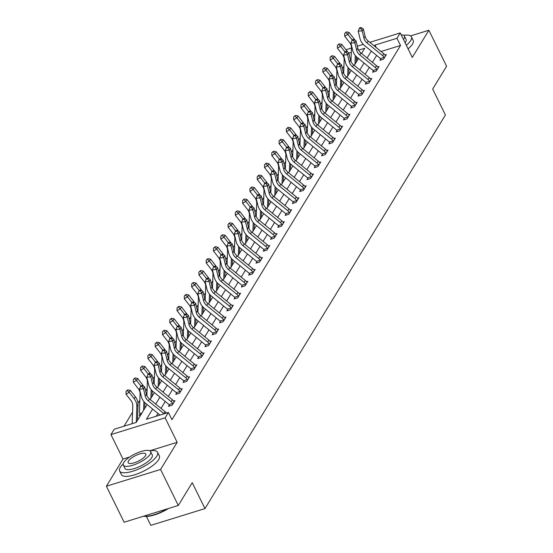 <?xml version="1.0" encoding="UTF-8"?>
<svg xmlns="http://www.w3.org/2000/svg" width="553" height="553" viewBox="0 0 553 553"><rect width="100%" height="100%" fill="white"/><g stroke="black" fill="none" stroke-linecap="round" stroke-linejoin="round"><path stroke-width="0.83" d="M346.005 49.805L351.452 48.021M146.414 516.433L150.803 525.35L204.969 508.594L445.421 114.976L432.667 89.054L446.596 66.256L428.879 30.256L410.582 35.917M204.969 508.594L192.216 482.672L178.294 505.47L124.121 522.226L106.404 486.218L160.577 469.462L177.167 442.31L165.119 417.826L110.946 434.589L114.222 429.232L136.183 422.437L147.112 404.547M129.658 457.006L122.994 459.066L106.404 486.218M122.994 459.066L110.946 434.589M343.945 66.173L342.425 68.662M336.653 78.104L335.132 80.593M329.367 90.035L327.846 92.531M322.074 101.966L320.553 104.462M314.788 113.897L313.268 116.393M307.496 125.835L305.975 128.324M300.21 137.766L298.689 140.255M292.917 149.697L291.396 152.193M285.631 161.628L284.111 164.123M278.339 173.566L276.818 176.054M271.053 185.497L269.532 187.985M263.76 197.428L262.24 199.923M256.474 209.359L254.954 211.854M249.182 221.29L247.661 223.785M241.896 233.228L240.375 235.716M234.603 245.159L233.083 247.647M227.318 257.09L225.797 259.585M220.025 269.021L218.504 271.516M212.739 280.959L211.218 283.447M205.446 292.89L203.926 295.378M198.161 304.821L196.64 307.316M190.868 316.751L189.347 319.247M183.582 328.682L182.061 331.178M176.289 340.62L174.769 343.109M169.004 352.551L167.483 355.04M161.711 364.482L160.19 366.978M154.425 376.413L152.905 378.909M147.133 388.351L145.612 390.84M139.847 400.282L137.987 403.324M132.554 412.213L124.01 426.204M343.662 56.786L342.998 55.431M178.294 505.47L160.577 469.462M358.475 58.487L356.25 59.178M140.773 414.923L139.218 415.4L139.978 414.162M152.656 409.075L146.427 419.271L168.388 412.476L171.935 419.679L400.517 45.484L381.052 51.505M376.634 55.418L372.411 62.337M369.349 67.348L365.118 74.268M362.056 79.286L357.832 86.199M354.77 91.217L350.54 98.137M347.478 103.148L343.254 110.068M340.192 115.079L335.961 121.999M332.899 127.01L328.676 133.93M325.613 138.948L321.383 145.861M318.321 150.879L314.097 157.799M311.035 162.81L306.804 169.73M303.742 174.741L299.519 181.661M296.456 186.679L292.226 193.591M289.164 198.61L284.94 205.529M281.878 210.541L277.647 217.46M274.585 222.472L270.362 229.391M267.299 234.403L263.069 241.322M260.007 246.341L255.783 253.253M252.721 258.272L248.491 265.191M245.428 270.203L241.205 277.122M238.143 282.134L233.912 289.053M230.85 294.072L226.626 300.984M223.564 306.003L219.334 312.922M216.271 317.934L212.048 324.853M208.986 329.865L204.755 336.784M201.693 341.795L197.469 348.715M194.407 353.733L190.177 360.646M187.114 365.664L182.891 372.584M179.829 377.595L175.598 384.515M172.536 389.526L168.312 396.446M165.25 401.464L161.02 408.377M157.958 413.395L156.222 416.236M167.566 412.732L166.308 412.98M169.259 405.1L168.499 406.344L172.156 405.211L174.962 400.621L173.594 401.049M176.545 393.169L175.785 394.413L179.449 393.28L182.255 388.69L180.886 389.112M183.838 381.238L183.078 382.482L186.734 381.349L189.541 376.759L188.172 377.181M191.124 369.307L190.363 370.545L194.027 369.418L196.833 364.828L195.465 365.25M198.416 357.376L197.656 358.614L201.313 357.48L204.119 352.89L202.751 353.319M205.702 345.438L204.942 346.683L208.605 345.549L211.412 340.959L210.043 341.381M212.995 333.507L212.234 334.752L215.891 333.618L218.698 329.028L217.329 329.45M220.281 321.576L219.52 322.821L223.184 321.687L225.99 317.097L224.622 317.519M227.573 309.645L226.813 310.883L230.47 309.756L233.276 305.166L231.907 305.588M234.859 297.708L234.099 298.952L237.762 297.818L240.569 293.228L239.2 293.657M242.152 285.777L241.391 287.021L245.048 285.887L247.855 281.297L246.486 281.719M249.438 273.846L248.677 275.09L252.341 273.956L255.147 269.366L253.779 269.788M256.73 261.915L255.97 263.152L259.627 262.025L262.433 257.435L261.064 257.857M264.016 249.984L263.256 251.221L266.919 250.087L269.726 245.497L268.357 245.926M271.309 238.046L270.548 239.29L274.205 238.156L277.012 233.566L275.643 233.988M278.594 226.115L277.834 227.359L281.498 226.225L284.304 221.635L282.936 222.057M285.887 214.184L285.127 215.428L288.784 214.294L291.59 209.705L290.221 210.126M293.173 202.253L292.413 203.49L296.076 202.363L298.883 197.774L297.514 198.195M300.466 190.315L299.705 191.559L303.362 190.426L306.168 185.836L304.8 186.264M307.751 178.384L306.991 179.628L310.655 178.495L313.461 173.905L312.092 174.326M315.044 166.453L314.284 167.697L317.94 166.564L320.747 161.974L319.378 162.395M322.33 154.522L321.57 155.759L325.233 154.633L328.04 150.043L326.671 150.464M329.623 142.591L328.862 143.828L332.519 142.695L335.325 138.112L333.957 138.533M336.908 130.653L336.148 131.897L339.812 130.764L342.618 126.174L341.249 126.596M344.201 118.722L343.441 119.966L347.097 118.833L349.904 114.243L348.535 114.665M351.487 106.791L350.726 108.035L354.39 106.902L357.197 102.312L355.828 102.734M358.779 94.86L358.019 96.098L361.676 94.971L364.482 90.381L363.114 90.803M366.065 82.922L365.305 84.167L368.969 83.033L371.775 78.443L370.406 78.872M373.358 70.991L372.598 72.236L376.254 71.102L379.061 66.512L377.692 66.934M380.644 59.06L379.883 60.305L383.547 59.171L386.353 54.581L384.985 55.003M369.812 42.346L400.241 32.931L412.289 57.408L428.879 30.256M400.241 32.931L396.971 38.281L375.01 45.076L374.395 46.086M400.517 45.484L396.971 38.281M168.388 412.476L165.119 417.826M357.342 46.203L363.266 44.371M361.558 53.489L364.766 48.249L358.579 50.157M351.3 52.411L348.846 53.171M150.174 399.536L154.398 392.616M157.46 387.605L161.69 380.685M164.753 375.667L168.976 368.747M172.038 363.736L176.269 356.816M179.331 351.805L183.555 344.885M186.617 339.874L190.847 332.954M193.909 327.936L198.133 321.023M201.195 316.005L205.426 309.086M208.488 304.074L212.711 297.155M215.774 292.143L220.004 285.224M223.066 280.212L227.29 273.293M230.352 268.274L234.583 261.355M237.645 256.343L241.868 249.424M244.931 244.412L249.161 237.493M252.223 232.481L256.447 225.562M259.509 220.543L263.74 213.631M266.802 208.612L271.025 201.693M274.088 196.681L278.318 189.762M281.38 184.75L285.604 177.831M288.666 172.819L292.896 165.9M295.959 160.882L300.182 153.962M303.244 148.951L307.475 142.031M310.537 137.02L314.761 130.1M317.823 125.089L322.053 118.169M325.116 113.151L329.339 106.238M332.401 101.22L336.632 94.3M339.694 89.289L343.918 82.369M346.98 77.358L351.21 70.438M354.273 65.427L358.496 58.507M371.333 51.097L367.109 58.017M364.047 63.028L359.816 69.948M356.754 74.959L352.531 81.879M349.468 86.897L345.238 93.81M342.176 98.828L337.952 105.747M334.89 110.759L330.659 117.678M327.597 122.69L323.374 129.609M320.311 134.621L316.081 141.54M313.019 146.559L308.795 153.478M305.733 158.49L301.503 165.409M298.44 170.421L294.217 177.34M291.154 182.352L286.924 189.271M283.862 194.29L279.638 201.202M276.576 206.221L272.346 213.14M269.283 218.152L265.06 225.071M261.998 230.083L257.767 237.002M254.705 242.014L250.481 248.933M247.419 253.951L243.189 260.864M240.126 265.882L235.903 272.802M232.841 277.813L228.61 284.733M225.548 289.744L221.324 296.664M218.262 301.682L214.032 308.595M210.97 313.613L206.746 320.533M203.684 325.544L199.453 332.464M196.391 337.475L192.168 344.395M189.105 349.406L184.875 356.326M181.813 361.344L177.589 368.257M174.527 373.275L170.296 380.194M167.234 385.206L163.011 392.125M159.948 397.137L155.718 404.056M376.247 47.593L375.01 45.076M177.167 442.31L149.745 450.792M164.137 413.789A5.924 5.025 -148.6 0 0 163.937 413.623L148.363 400.925A8.461 7.175 31.4 0 1 145.28 396.183L143.49 388.828L139.529 389.132L141.312 396.487A12.691 10.763 -148.6 0 0 145.944 403.593L160.011 415.068M166.391 413.091A5.924 5.025 -148.6 0 0 165.105 411.709L149.531 399.01A8.461 7.175 31.4 0 1 146.448 394.275L144.658 386.913L143.49 388.828L142.176 386.388L142.646 385.628L141.056 385.745L140.593 386.512L142.176 386.388M140.593 386.512L139.529 389.132M144.658 386.913L142.646 385.628M132.16 423.681A5.924 5.025 31.4 0 1 132.167 423.446L132.782 405.743A8.461 7.175 -148.6 0 0 131.006 400.6L126.036 394.227L126.015 391.386L127.757 389.865L126.015 391.386M127.757 389.865L130.377 390.411L135.347 396.784A12.691 10.763 31.4 0 1 138.015 404.499L137.462 420.335M130.377 390.411L129.208 392.326L134.179 398.692A12.691 10.763 31.4 0 1 136.847 406.414L136.294 422.25M127.287 390.625L129.208 392.326L126.036 394.227M168.458 508.511A20.648 6.546 153.8 0 1 143.752 516.149M143.821 516.129A21.152 6.712 -26.2 0 0 167.206 508.898M123.188 463.926A21.152 6.712 -26.2 0 0 120.305 467.326A21.152 6.712 -26.2 0 0 119.628 471.004A21.152 6.712 -26.2 0 0 137.13 469.67A21.152 6.712 -26.2 0 0 156.914 456.004A21.152 6.712 -26.2 0 0 157.591 452.326A21.152 6.712 -26.2 0 0 149.815 450.826M119.628 471.004L121.397 474.605A21.152 6.712 -26.2 0 0 138.9 473.271A21.152 6.712 -26.2 0 0 158.683 459.605A21.152 6.712 -26.2 0 0 159.361 455.928L157.591 452.326M150.644 451.628L152.275 454.939A15.228 4.832 153.8 0 1 151.785 457.594A15.228 4.832 153.8 0 1 137.545 467.43A15.228 4.832 153.8 0 1 124.943 468.391L123.312 465.08A15.228 4.832 -26.2 0 0 135.914 464.119A15.228 4.832 -26.2 0 0 150.153 454.276A15.228 4.832 -26.2 0 0 150.644 451.628A15.228 4.832 -26.2 0 0 138.043 452.589A15.228 4.832 -26.2 0 0 123.803 462.432A15.228 4.832 -26.2 0 0 123.312 465.08M145.474 455.727A9.816 3.111 -26.2 0 0 145.785 454.02A9.816 3.111 -26.2 0 0 137.662 454.642A9.816 3.111 -26.2 0 0 128.49 460.981A9.816 3.111 -26.2 0 0 128.172 462.688A9.816 3.111 -26.2 0 0 136.294 462.066A9.816 3.111 -26.2 0 0 145.474 455.727M406.317 45.27A21.152 6.712 -26.2 0 0 410.727 40.507A21.152 6.712 -26.2 0 0 411.404 36.83A21.152 6.712 -26.2 0 0 403.628 35.33M408.086 48.871A21.152 6.712 -26.2 0 0 412.497 44.109A21.152 6.712 -26.2 0 0 413.174 40.431L411.404 36.83M403.476 39.498A15.228 4.832 -26.2 0 0 403.973 38.779A15.228 4.832 -26.2 0 0 404.457 36.132L406.089 39.443A15.228 4.832 153.8 0 1 405.598 42.097A15.228 4.832 153.8 0 1 405.107 42.816M404.457 36.132A15.228 4.832 -26.2 0 0 401.195 34.86M172.736 403.427L172.909 403.939L174.188 401.844L173.905 401.513A5.924 5.025 -148.6 0 0 172.398 399.778L156.817 387.079A8.461 7.175 31.4 0 1 153.734 382.337L151.951 374.982L150.782 376.897L146.815 377.201L148.605 384.556A12.691 10.763 -148.6 0 0 153.229 391.662L168.803 404.361A1.694 1.438 31.4 0 1 169.031 404.575L172.736 403.427A5.924 5.025 -148.6 0 0 171.23 401.685L155.649 388.994A8.461 7.175 31.4 0 1 152.566 384.252L150.782 376.897L149.469 374.457L149.932 373.69L148.349 373.814L147.879 374.581L149.469 374.457M169.529 406.026L169.031 404.575M147.879 374.581L146.815 377.201M151.951 374.982L149.932 373.69M181.495 389.934L181.19 389.582A5.924 5.025 -148.6 0 0 179.684 387.84L164.11 375.148A8.461 7.175 31.4 0 1 161.027 370.406L159.236 363.051L158.068 364.966L154.107 365.27L155.891 372.625A12.691 10.763 -148.6 0 0 160.522 379.731L176.096 392.43A1.694 1.438 31.4 0 1 176.317 392.644L180.022 391.496A5.924 5.025 -148.6 0 0 178.515 389.754L162.941 377.056A8.461 7.175 31.4 0 1 159.858 372.321L158.068 364.966L156.755 362.526L157.225 361.759L155.635 361.883L155.172 362.644L156.755 362.526M180.022 391.496L180.209 392.036M176.822 394.095L176.317 392.644M155.172 362.644L154.107 365.27M159.236 363.051L157.225 361.759M140.248 415.082L139.833 413.609A5.924 5.025 31.4 0 1 139.453 411.515L140.068 393.812A8.461 7.175 -148.6 0 0 138.291 388.669L133.328 382.296L133.308 379.455L135.043 377.927L133.308 379.455M135.043 377.927L137.669 378.48L142.633 384.853A12.691 10.763 31.4 0 1 143.58 386.222M137.669 378.48L136.501 380.395L140.891 386.022M143.891 401.554L143.586 410.319M144.948 402.708L144.755 408.404M139.833 413.609L141.983 412.939M134.579 378.694L136.501 380.395L133.328 382.296M146.884 395.568L147.361 381.874A8.461 7.175 -148.6 0 0 145.584 376.731L140.614 370.365L140.593 367.524L142.335 365.996L140.593 367.524M142.335 365.996L144.955 366.549L149.925 372.916A12.691 10.763 31.4 0 1 150.865 374.291M144.955 366.549L143.787 368.457L148.183 374.091M151.176 389.623L150.872 398.388M152.241 390.777L152.04 396.473M141.865 366.763L143.787 368.457L140.614 370.365M188.78 378.003L188.483 377.651A5.924 5.025 -148.6 0 0 186.976 375.909L171.395 363.21A8.461 7.175 31.4 0 1 168.312 358.475L166.529 351.12L165.361 353.028L161.393 353.332L163.183 360.687A12.691 10.763 -148.6 0 0 167.808 367.8L183.382 380.499A1.694 1.438 31.4 0 1 183.61 380.713L187.315 379.565A5.924 5.025 -148.6 0 0 185.808 377.823L170.227 365.125A8.461 7.175 31.4 0 1 167.144 360.383L165.361 353.028L164.047 350.595L164.511 349.828L162.928 349.952L162.458 350.713L164.047 350.595M187.315 379.565L187.495 380.105M184.108 382.158L183.61 380.713M162.458 350.713L161.393 353.332M166.529 351.12L164.511 349.828M196.073 366.065L195.769 365.72A5.924 5.025 -148.6 0 0 194.262 363.978L178.688 351.279A8.461 7.175 31.4 0 1 175.605 346.544L173.815 339.189L172.647 341.097L168.686 341.401L170.469 348.756A12.691 10.763 -148.6 0 0 175.101 355.869L190.674 368.561A1.694 1.438 31.4 0 1 190.896 368.775L194.601 367.627A5.924 5.025 -148.6 0 0 193.094 365.892L177.52 353.194A8.461 7.175 31.4 0 1 174.437 348.452L172.647 341.097L171.333 338.657L171.803 337.897L170.213 338.014L169.75 338.782L171.333 338.657M194.601 367.627L194.787 368.174M191.4 370.227L190.896 368.775M169.75 338.782L168.686 341.401M173.815 339.189L171.803 337.897M203.359 354.134L203.062 353.789A5.924 5.025 -148.6 0 0 201.555 352.047L185.974 339.348A8.461 7.175 31.4 0 1 182.891 334.606L181.108 327.252L179.939 329.166L175.972 329.47L177.762 336.825A12.691 10.763 -148.6 0 0 182.386 343.931L197.96 356.63A1.694 1.438 31.4 0 1 198.188 356.844L201.893 355.697A5.924 5.025 -148.6 0 0 200.386 353.955L184.806 341.263A8.461 7.175 31.4 0 1 181.723 336.521L179.939 329.166L178.626 326.726L179.089 325.966L177.506 326.083L177.036 326.851L178.626 326.726M201.893 355.697L202.073 356.243M198.686 358.296L198.188 356.844M177.036 326.851L175.972 329.47M181.108 327.252L179.089 325.966M154.176 383.637L154.646 369.943A8.461 7.175 -148.6 0 0 152.87 364.8L147.907 358.434L147.886 355.593L149.621 354.065L147.886 355.593M149.621 354.065L152.248 354.611L157.211 360.985A12.691 10.763 31.4 0 1 158.158 362.36M152.248 354.611L151.08 356.526L155.469 362.16M158.469 377.685L158.165 386.45M159.527 378.846L159.333 384.542M149.158 354.832L151.08 356.526L147.907 358.434M161.462 371.706L161.939 358.012A8.461 7.175 -148.6 0 0 160.163 352.869L155.193 346.496L155.172 343.662L156.914 342.134L155.172 343.662M156.914 342.134L159.534 342.68L164.504 349.054A12.691 10.763 31.4 0 1 165.444 350.422M159.534 342.68L158.365 344.595L162.762 350.229M165.755 365.754L165.451 374.519M166.819 366.916L166.619 372.611M156.444 342.895L158.365 344.595L155.193 346.496M168.755 359.775L169.225 346.081A8.461 7.175 -148.6 0 0 167.448 340.938L162.485 334.565L162.464 331.724L164.2 330.196L162.464 331.724M164.2 330.196L166.826 330.749L171.789 337.123A12.691 10.763 31.4 0 1 172.736 338.491M166.826 330.749L165.658 332.664L170.048 338.291M173.048 353.823L172.743 362.588M174.105 354.985L173.912 360.674M163.736 330.964L165.658 332.664L162.485 334.565M210.652 342.203L210.347 341.851A5.924 5.025 -148.6 0 0 208.84 340.116L193.267 327.417A8.461 7.175 31.4 0 1 190.184 322.675L188.393 315.321L187.225 317.235L183.264 317.54L185.048 324.894A12.691 10.763 -148.6 0 0 189.679 332L205.253 344.699A1.694 1.438 31.4 0 1 205.474 344.913L209.179 343.766A5.924 5.025 -148.6 0 0 207.672 342.024L192.098 329.325A8.461 7.175 31.4 0 1 189.015 324.59L187.225 317.235L185.912 314.795L186.382 314.028L184.792 314.152L184.329 314.92L185.912 314.795M209.179 343.766L209.366 344.312M205.979 346.365L205.474 344.913M184.329 314.92L183.264 317.54M188.393 315.321L186.382 314.028M176.041 347.837L176.518 334.15A8.461 7.175 -148.6 0 0 174.741 329.007L169.771 322.634L169.75 319.793L171.492 318.265L169.75 319.793M171.492 318.265L174.112 318.818L179.082 325.192A12.691 10.763 31.4 0 1 180.022 326.56M174.112 318.818L172.944 320.726L177.34 326.36M180.333 341.892L180.029 350.657M181.398 343.047L181.197 348.743M171.022 319.033L172.944 320.726L169.771 322.634M217.937 330.272L217.64 329.92A5.924 5.025 -148.6 0 0 216.133 328.178L200.552 315.486A8.461 7.175 31.4 0 1 197.469 310.745L195.686 303.39L194.518 305.304L190.55 305.609L192.34 312.963A12.691 10.763 -148.6 0 0 196.965 320.069L212.539 332.768A1.694 1.438 31.4 0 1 212.767 332.982L216.472 331.835A5.924 5.025 -148.6 0 0 214.965 330.093L199.384 317.394A8.461 7.175 31.4 0 1 196.301 312.659L194.518 305.304L193.204 302.864L193.668 302.097L192.085 302.221L191.614 302.982L193.204 302.864M216.472 331.835L216.652 332.374M213.264 334.434L212.767 332.982M191.614 302.982L190.55 305.609M195.686 303.39L193.668 302.097M183.333 335.906L183.803 322.212A8.461 7.175 -148.6 0 0 182.027 317.069L177.064 310.703L177.043 307.862L178.778 306.334L177.043 307.862M178.778 306.334L181.405 306.887L186.368 313.254A12.691 10.763 31.4 0 1 187.315 314.629M181.405 306.887L180.237 308.795L184.626 314.429M187.626 329.954L187.322 338.726M188.684 331.116L188.49 336.812M178.315 307.102L180.237 308.795L177.064 310.703M225.23 318.334L224.926 317.989A5.924 5.025 -148.6 0 0 223.419 316.247L207.845 303.549A8.461 7.175 31.4 0 1 204.762 298.814L202.972 291.459L201.804 293.366L197.843 293.671L199.626 301.026A12.691 10.763 -148.6 0 0 204.257 308.139L219.831 320.837A1.694 1.438 31.4 0 1 220.053 321.044L223.758 319.904A5.924 5.025 -148.6 0 0 222.251 318.162L206.677 305.463A8.461 7.175 31.4 0 1 203.594 300.721L201.804 293.366L200.49 290.933L200.96 290.166L199.37 290.284L198.907 291.051L200.49 290.933M223.758 319.904L223.944 320.443M220.557 322.496L220.053 321.044M198.907 291.051L197.843 293.671M202.972 291.459L200.96 290.166M190.619 323.975L191.096 310.281A8.461 7.175 -148.6 0 0 189.32 305.138L184.349 298.765L184.329 295.931L186.071 294.403L184.329 295.931M186.071 294.403L188.691 294.949L193.661 301.323A12.691 10.763 31.4 0 1 194.601 302.698M188.691 294.949L187.522 296.864L191.919 302.498M194.912 318.023L194.608 326.788M195.976 319.185L195.776 324.881M185.601 295.164L187.522 296.864L184.349 298.765M231.05 307.966L231.223 308.477L232.502 306.383L232.219 306.058A5.924 5.025 -148.6 0 0 230.712 304.316L215.131 291.618A8.461 7.175 31.4 0 1 212.048 286.883L210.264 279.521L209.096 281.436L205.128 281.74L206.919 289.095A12.691 10.763 -148.6 0 0 211.543 296.208L227.117 308.899A1.694 1.438 31.4 0 1 227.345 309.113L231.05 307.966A5.924 5.025 -148.6 0 0 229.543 306.231L213.963 293.532A8.461 7.175 31.4 0 1 210.88 288.79L209.096 281.436L207.783 278.995L208.246 278.235L206.663 278.353L206.193 279.12L207.783 278.995M227.843 310.565L227.345 309.113M206.193 279.12L205.128 281.74M210.264 279.521L208.246 278.235M197.912 312.044L198.382 298.35A8.461 7.175 -148.6 0 0 196.605 293.208L191.642 286.834L191.621 283.993L193.356 282.472L191.621 283.993M193.356 282.472L195.983 283.018L200.946 289.392A12.691 10.763 31.4 0 1 201.893 290.76M195.983 283.018L194.815 284.933L199.204 290.56M202.204 306.092L201.9 314.857M203.262 307.254L203.069 312.943M192.893 283.233L194.815 284.933L191.642 286.834M239.808 294.473L239.504 294.12A5.924 5.025 -148.6 0 0 237.997 292.385L222.424 279.687A8.461 7.175 31.4 0 1 219.341 274.945L217.55 267.59L216.382 269.505L212.421 269.809L214.205 277.164A12.691 10.763 -148.6 0 0 218.836 284.27L234.41 296.968A1.694 1.438 31.4 0 1 234.631 297.182L238.336 296.035A5.924 5.025 -148.6 0 0 236.829 294.293L221.255 281.601A8.461 7.175 31.4 0 1 218.172 276.859L216.382 269.505L215.069 267.064L215.539 266.297L213.949 266.422L213.486 267.189L215.069 267.064M238.336 296.035L238.523 296.581M235.136 298.634L234.631 297.182M213.486 267.189L212.421 269.809M217.55 267.59L215.539 266.297M205.198 300.106L205.675 286.419A8.461 7.175 -148.6 0 0 203.898 281.277L198.928 274.903L198.907 272.062L200.649 270.535L198.907 272.062M200.649 270.535L203.269 271.088L208.239 277.461A12.691 10.763 31.4 0 1 209.179 278.83M203.269 271.088L202.101 273.002L206.497 278.629M209.49 294.161L209.186 302.926M210.555 295.316L210.354 301.012M200.179 271.302L202.101 273.002L198.928 274.903M247.094 282.542L246.797 282.189A5.924 5.025 -148.6 0 0 245.29 280.447L229.709 267.756A8.461 7.175 31.4 0 1 226.626 263.014L224.843 255.659L223.675 257.574L219.707 257.878L221.497 265.233A12.691 10.763 -148.6 0 0 226.122 272.339L241.696 285.037A1.694 1.438 31.4 0 1 241.924 285.251L245.629 284.104A5.924 5.025 -148.6 0 0 244.122 282.362L228.541 269.664A8.461 7.175 31.4 0 1 225.458 264.928L223.675 257.574L222.361 255.133L222.824 254.366L221.241 254.491L220.771 255.251L222.361 255.133M245.629 284.104L245.809 284.643M242.421 286.703L241.924 285.251M220.771 255.251L219.707 257.878M224.843 255.659L222.824 254.366M212.49 288.175L212.96 274.482A8.461 7.175 -148.6 0 0 211.184 269.339L206.221 262.972L206.2 260.131L207.935 258.604L206.2 260.131M207.935 258.604L210.562 259.157L215.525 265.523A12.691 10.763 31.4 0 1 216.472 266.899M210.562 259.157L209.393 261.064L213.783 266.698M216.783 282.23L216.479 290.996M217.841 283.385L217.647 289.081M207.472 259.371L209.393 261.064L206.221 262.972M254.387 270.611L254.083 270.258A5.924 5.025 -148.6 0 0 252.576 268.516L237.002 255.818A8.461 7.175 31.4 0 1 233.919 251.083L232.129 243.728L230.96 245.636L227 245.94L228.783 253.295A12.691 10.763 -148.6 0 0 233.414 260.408L248.988 273.106A1.694 1.438 31.4 0 1 249.209 273.32L252.915 272.173A5.924 5.025 -148.6 0 0 251.408 270.431L235.834 257.733A8.461 7.175 31.4 0 1 232.751 252.991L230.96 245.636L229.647 243.202L230.117 242.435L228.527 242.56L228.064 243.32L229.647 243.202M252.915 272.173L253.101 272.712M249.714 274.765L249.209 273.32M228.064 243.32L227 245.94M232.129 243.728L230.117 242.435M219.776 276.244L220.253 262.551A8.461 7.175 -148.6 0 0 218.476 257.408L213.506 251.041L213.486 248.2L215.228 246.673L213.486 248.2M215.228 246.673L217.847 247.219L222.818 253.592A12.691 10.763 31.4 0 1 223.758 254.968M217.847 247.219L216.679 249.133L221.076 254.767M224.069 270.293L223.765 279.058M225.133 271.454L224.933 277.15M214.758 247.44L216.679 249.133L213.506 251.041M260.207 260.235L260.38 260.746L261.659 258.652L261.375 258.327A5.924 5.025 -148.6 0 0 259.869 256.585L244.288 243.887A8.461 7.175 31.4 0 1 241.205 239.152L239.421 231.797L238.253 233.705L234.285 234.009L236.076 241.364A12.691 10.763 -148.6 0 0 240.7 248.477L256.274 261.168A1.694 1.438 31.4 0 1 256.502 261.382L260.207 260.235A5.924 5.025 -148.6 0 0 258.7 258.5L243.12 245.802A8.461 7.175 31.4 0 1 240.037 241.06L238.253 233.705L236.94 231.265L237.403 230.504L235.82 230.622L235.35 231.389L236.94 231.265M257 262.834L256.502 261.382M235.35 231.389L234.285 234.009M239.421 231.797L237.403 230.504M227.069 264.313L227.539 250.62A8.461 7.175 -148.6 0 0 225.762 245.477L220.799 239.103L220.778 236.269L222.513 234.742L220.778 236.269M222.513 234.742L225.14 235.288L230.103 241.661A12.691 10.763 31.4 0 1 231.05 243.03M225.14 235.288L223.972 237.202L228.361 242.836M231.361 258.362L231.057 267.127M232.419 259.523L232.225 265.219M222.05 235.502L223.972 237.202L220.799 239.103M268.965 246.742L268.661 246.396A5.924 5.025 -148.6 0 0 267.154 244.654L251.58 231.956A8.461 7.175 31.4 0 1 248.497 227.214L246.707 219.859L245.539 221.774L241.578 222.078L243.361 229.433A12.691 10.763 -148.6 0 0 247.993 236.539L263.567 249.237A1.694 1.438 31.4 0 1 263.788 249.451L267.493 248.304A5.924 5.025 -148.6 0 0 265.986 246.562L250.412 233.871A8.461 7.175 31.4 0 1 247.329 229.129L245.539 221.774L244.226 219.334L244.696 218.573L243.106 218.691L242.643 219.458L244.226 219.334M267.493 248.304L267.68 248.85M264.293 250.903L263.788 249.451M242.643 219.458L241.578 222.078M246.707 219.859L244.696 218.573M234.354 252.382L234.831 238.689A8.461 7.175 -148.6 0 0 233.055 233.546L228.085 227.172L228.064 224.331L229.806 222.804L228.064 224.331M229.806 222.804L232.426 223.357L237.396 229.73A12.691 10.763 31.4 0 1 238.336 231.099M232.426 223.357L231.258 225.271L235.654 230.898M238.647 246.431L238.343 255.196M239.712 247.592L239.511 253.281M229.336 223.571L231.258 225.271L228.085 227.172M276.251 234.811L275.954 234.458A5.924 5.025 -148.6 0 0 274.447 232.723L258.866 220.025A8.461 7.175 31.4 0 1 255.783 215.283L254 207.928L252.832 209.843L248.864 210.147L250.654 217.502A12.691 10.763 -148.6 0 0 255.279 224.608L270.852 237.306A1.694 1.438 31.4 0 1 271.081 237.52L274.786 236.373A5.924 5.025 -148.6 0 0 273.279 234.631L257.698 221.933A8.461 7.175 31.4 0 1 254.615 217.198L252.832 209.843L251.518 207.403L251.981 206.635L250.398 206.76L249.928 207.527L251.518 207.403M274.786 236.373L274.965 236.919M271.578 238.972L271.081 237.52M249.928 207.527L248.864 210.147M254 207.928L251.981 206.635M241.647 240.444L242.117 226.758A8.461 7.175 -148.6 0 0 240.341 221.615L235.371 215.241L235.357 212.4L237.092 210.873L235.357 212.4M237.092 210.873L239.719 211.426L244.682 217.799A12.691 10.763 31.4 0 1 245.629 219.168M239.719 211.426L238.55 213.334L242.94 218.967M245.94 234.5L245.636 243.265M246.997 235.654L246.804 241.35M236.629 211.64L238.55 213.334L235.371 215.241M283.544 222.88L283.24 222.527A5.924 5.025 -148.6 0 0 281.733 220.785L266.159 208.094A8.461 7.175 31.4 0 1 263.076 203.352L261.286 195.997L260.117 197.912L256.157 198.216L257.94 205.571A12.691 10.763 -148.6 0 0 262.571 212.677L278.145 225.375A1.694 1.438 31.4 0 1 278.366 225.589L282.071 224.442A5.924 5.025 -148.6 0 0 280.565 222.7L264.991 210.002A8.461 7.175 31.4 0 1 261.908 205.267L260.117 197.912L258.804 195.472L259.274 194.704L257.684 194.829L257.221 195.589L258.804 195.472M282.071 224.442L282.258 224.981M278.871 227.041L278.366 225.589M257.221 195.589L256.157 198.216M261.286 195.997L259.274 194.704M248.933 228.513L249.41 214.82A8.461 7.175 -148.6 0 0 247.633 209.677L242.663 203.31L242.643 200.469L244.385 198.942L242.643 200.469M244.385 198.942L247.004 199.495L251.974 205.861A12.691 10.763 31.4 0 1 252.915 207.237M247.004 199.495L245.836 201.403L250.233 207.036M253.226 222.562L252.921 231.334M254.29 223.723L254.09 229.419M243.914 199.709L245.836 201.403L242.663 203.31M290.83 210.942L290.532 210.596A5.924 5.025 -148.6 0 0 289.025 208.854L273.445 196.156A8.461 7.175 31.4 0 1 270.362 191.421L268.578 184.066L267.41 185.974L263.442 186.278L265.233 193.633A12.691 10.763 -148.6 0 0 269.857 200.746L285.431 213.444A1.694 1.438 31.4 0 1 285.659 213.652L289.364 212.511A5.924 5.025 -148.6 0 0 287.857 210.769L272.276 198.071A8.461 7.175 31.4 0 1 269.193 193.329L267.41 185.974L266.097 183.541L266.56 182.773L264.977 182.891L264.507 183.658L266.097 183.541M289.364 212.511L289.544 213.05M286.157 215.103L285.659 213.652M264.507 183.658L263.442 186.278M268.578 184.066L266.56 182.773M256.226 216.582L256.696 202.889A8.461 7.175 -148.6 0 0 254.919 197.746L249.949 191.373L249.935 188.538L251.67 187.011L249.935 188.538M251.67 187.011L254.297 187.557L259.26 193.93A12.691 10.763 31.4 0 1 260.207 195.306M254.297 187.557L253.129 189.472L257.518 195.105M260.518 210.631L260.214 219.396M261.576 211.792L261.382 217.488M251.207 187.771L253.129 189.472L249.949 191.373M298.122 199.011L297.818 198.665A5.924 5.025 -148.6 0 0 296.311 196.923L280.737 184.225A8.461 7.175 31.4 0 1 277.654 179.49L275.864 172.128L274.696 174.043L270.735 174.347L272.518 181.702A12.691 10.763 -148.6 0 0 277.15 188.815L292.724 201.506A1.694 1.438 31.4 0 1 292.945 201.721L296.65 200.573A5.924 5.025 -148.6 0 0 295.143 198.838L279.569 186.14A8.461 7.175 31.4 0 1 276.486 181.398L274.696 174.043L273.382 171.603L273.853 170.842L272.263 170.96L271.8 171.727L273.382 171.603M296.65 200.573L296.837 201.119M293.449 203.172L292.945 201.721M271.8 171.727L270.735 174.347M275.864 172.128L273.853 170.842M263.511 204.651L263.988 190.958A8.461 7.175 -148.6 0 0 262.212 185.815L257.242 179.442L257.221 176.601L258.963 175.08L257.221 176.601M258.963 175.08L261.583 175.626L266.553 181.999A12.691 10.763 31.4 0 1 267.493 183.368M261.583 175.626L260.415 177.541L264.811 183.167M267.804 198.7L267.5 207.465M268.869 199.861L268.668 205.55M258.493 175.84L260.415 177.541L257.242 179.442M305.408 187.08L305.111 186.727A5.924 5.025 -148.6 0 0 303.604 184.992L288.023 172.294A8.461 7.175 31.4 0 1 284.94 167.552L283.157 160.197L281.989 162.112L278.021 162.416L279.811 169.771A12.691 10.763 -148.6 0 0 284.436 176.877L300.009 189.575A1.694 1.438 31.4 0 1 300.238 189.79L303.943 188.642A5.924 5.025 -148.6 0 0 302.436 186.9L286.855 174.209A8.461 7.175 31.4 0 1 283.772 169.467L281.989 162.112L280.675 159.672L281.138 158.905L279.555 159.029L279.085 159.796L280.675 159.672M303.943 188.642L304.122 189.188M300.735 191.241L300.238 189.79M279.085 159.796L278.021 162.416M283.157 160.197L281.138 158.905M270.804 192.714L271.274 179.027A8.461 7.175 -148.6 0 0 269.498 173.884L264.528 167.511L264.514 164.67L266.249 163.142L264.514 164.67M266.249 163.142L268.876 163.695L273.839 170.068A12.691 10.763 31.4 0 1 274.786 171.437M268.876 163.695L267.707 165.61L272.097 171.236M275.097 186.769L274.793 195.534M276.154 187.923L275.961 193.619M265.786 163.909L267.707 165.61L264.528 167.511M312.701 175.149L312.397 174.796A5.924 5.025 -148.6 0 0 310.89 173.054L295.316 160.363A8.461 7.175 31.4 0 1 292.233 155.621L290.443 148.266L289.274 150.181L285.313 150.485L287.097 157.84A12.691 10.763 -148.6 0 0 291.728 164.946L307.302 177.644A1.694 1.438 31.4 0 1 307.523 177.859L311.228 176.711A5.924 5.025 -148.6 0 0 309.721 174.969L294.148 162.271A8.461 7.175 31.4 0 1 291.065 157.536L289.274 150.181L287.961 147.741L288.431 146.974L286.841 147.098L286.378 147.858L287.961 147.741M311.228 176.711L311.415 177.25M308.028 179.31L307.523 177.859M286.378 147.858L285.313 150.485M290.443 148.266L288.431 146.974M278.09 180.783L278.567 167.089A8.461 7.175 -148.6 0 0 276.79 161.946L271.82 155.58L271.8 152.739L273.541 151.211L271.8 152.739M273.541 151.211L276.161 151.764L281.131 158.13A12.691 10.763 31.4 0 1 282.071 159.506M276.161 151.764L274.993 153.672L279.389 159.305M282.383 174.838L282.078 183.603M283.447 175.992L283.247 181.688M273.071 151.978L274.993 153.672L271.82 155.58M318.521 164.78L318.694 165.285L319.973 163.19L319.689 162.865A5.924 5.025 -148.6 0 0 318.182 161.123L302.602 148.425A8.461 7.175 31.4 0 1 299.519 143.69L297.735 136.335L296.567 138.243L292.599 138.547L294.39 145.902A12.691 10.763 -148.6 0 0 299.014 153.015L314.588 165.713A1.694 1.438 31.4 0 1 314.816 165.928L318.521 164.78A5.924 5.025 -148.6 0 0 317.014 163.038L301.433 150.34A8.461 7.175 31.4 0 1 298.35 145.598L296.567 138.243L295.254 135.81L295.717 135.043L294.134 135.167L293.664 135.927L295.254 135.81M315.314 167.372L314.816 165.928M293.664 135.927L292.599 138.547M297.735 136.335L295.717 135.043M285.383 168.852L285.853 155.158A8.461 7.175 -148.6 0 0 284.076 150.015L279.106 143.649L279.092 140.808L280.827 139.28L279.092 140.808M280.827 139.28L283.454 139.826L288.417 146.199A12.691 10.763 31.4 0 1 289.364 147.575M283.454 139.826L282.286 141.741L286.675 147.375M289.675 162.9L289.371 171.665M290.733 164.061L290.539 169.757M280.364 140.047L282.286 141.741L279.106 143.649M327.279 151.28L326.975 150.934A5.924 5.025 -148.6 0 0 325.468 149.192L309.894 136.494A8.461 7.175 31.4 0 1 306.811 131.759L305.021 124.404L303.853 126.312L299.892 126.616L301.675 133.971A12.691 10.763 -148.6 0 0 306.307 141.084L321.881 153.775A1.694 1.438 31.4 0 1 322.102 153.99L325.807 152.842A5.924 5.025 -148.6 0 0 324.3 151.107L308.726 138.409A8.461 7.175 31.4 0 1 305.643 133.667L303.853 126.312L302.539 123.872L303.009 123.112L301.42 123.229L300.956 123.996L302.539 123.872M325.807 152.842L325.994 153.388M322.606 155.441L322.102 153.99M300.956 123.996L299.892 126.616M305.021 124.404L303.009 123.112M292.668 156.921L293.145 143.227A8.461 7.175 -148.6 0 0 291.369 138.084L286.399 131.711L286.378 128.877L288.12 127.349L286.378 128.877M288.12 127.349L290.74 127.895L295.71 134.268A12.691 10.763 31.4 0 1 296.65 135.637M290.74 127.895L289.572 129.81L293.961 135.444M296.961 150.969L296.657 159.734M298.026 152.13L297.825 157.826M287.65 128.109L289.572 129.81L286.399 131.711M334.565 139.349L334.268 139.003A5.924 5.025 -148.6 0 0 332.761 137.262L317.18 124.563A8.461 7.175 31.4 0 1 314.097 119.821L312.314 112.466L311.145 114.381L307.178 114.685L308.968 122.04A12.691 10.763 -148.6 0 0 313.592 129.146L329.166 141.845A1.694 1.438 31.4 0 1 329.394 142.059L333.1 140.911A5.924 5.025 -148.6 0 0 331.593 139.169L316.012 126.478A8.461 7.175 31.4 0 1 312.929 121.736L311.145 114.381L309.832 111.941L310.295 111.181L308.712 111.298L308.242 112.065L309.832 111.941M333.1 140.911L333.279 141.457M329.892 143.51L329.394 142.059M308.242 112.065L307.178 114.685M312.314 112.466L310.295 111.181M299.961 144.99L300.431 131.296A8.461 7.175 -148.6 0 0 298.655 126.153L293.684 119.78L293.671 116.939L295.406 115.418L293.671 116.939M295.406 115.418L298.032 115.964L302.996 122.337A12.691 10.763 31.4 0 1 303.943 123.706M298.032 115.964L296.864 117.879L301.254 123.506M304.254 139.038L303.95 147.803M305.311 140.199L305.118 145.888M294.943 116.178L296.864 117.879L293.684 119.78M341.858 127.418L341.554 127.066A5.924 5.025 -148.6 0 0 340.047 125.331L324.473 112.632A8.461 7.175 31.4 0 1 321.39 107.89L319.599 100.535L318.431 102.45L314.47 102.754L316.254 110.109A12.691 10.763 -148.6 0 0 320.885 117.215L336.459 129.914A1.694 1.438 31.4 0 1 336.68 130.128L340.385 128.98A5.924 5.025 -148.6 0 0 338.878 127.238L323.305 114.54A8.461 7.175 31.4 0 1 320.222 109.805L318.431 102.45L317.118 100.01L317.588 99.243L315.998 99.367L315.535 100.134L317.118 100.01M340.385 128.98L340.572 129.526M337.185 131.579L336.68 130.128M315.535 100.134L314.47 102.754M319.599 100.535L317.588 99.243M307.247 133.052L307.724 119.365A8.461 7.175 -148.6 0 0 305.947 114.222L300.977 107.849L300.956 105.008L302.698 103.48L300.956 105.008M302.698 103.48L305.318 104.033L310.288 110.406A12.691 10.763 31.4 0 1 311.228 111.775M305.318 104.033L304.15 105.941L308.539 111.575M311.539 127.107L311.235 135.872M312.604 128.261L312.404 133.957M302.228 104.247L304.15 105.941L300.977 107.849M349.143 115.487L348.846 115.135A5.924 5.025 -148.6 0 0 347.339 113.393L331.759 100.701A8.461 7.175 31.4 0 1 328.676 95.959L326.892 88.604L325.724 90.519L321.756 90.823L323.546 98.178A12.691 10.763 -148.6 0 0 328.171 105.284L343.745 117.983A1.694 1.438 31.4 0 1 343.973 118.197L347.678 117.049A5.924 5.025 -148.6 0 0 346.171 115.307L330.59 102.609A8.461 7.175 31.4 0 1 327.507 97.874L325.724 90.519L324.411 88.079L324.874 87.312L323.291 87.436L322.821 88.197L324.411 88.079M347.678 117.049L347.858 117.589M344.471 119.648L343.973 118.197M322.821 88.197L321.756 90.823M326.892 88.604L324.874 87.312M314.539 121.121L315.01 107.427A8.461 7.175 -148.6 0 0 313.233 102.284L308.263 95.918L308.249 93.077L309.984 91.549L308.249 93.077M309.984 91.549L312.611 92.102L317.574 98.469A12.691 10.763 31.4 0 1 318.521 99.844M312.611 92.102L311.443 94.01L315.832 99.644M318.832 115.169L318.528 123.941M319.89 116.33L319.696 122.026M309.521 92.316L311.443 94.01L308.263 95.918M356.436 103.549L356.132 103.204A5.924 5.025 -148.6 0 0 354.625 101.462L339.051 88.763A8.461 7.175 31.4 0 1 335.968 84.028L334.178 76.673L333.01 78.581L329.049 78.885L330.832 86.24A12.691 10.763 -148.6 0 0 335.464 93.353L351.037 106.052A1.694 1.438 31.4 0 1 351.259 106.259L354.964 105.118A5.924 5.025 -148.6 0 0 353.457 103.376L337.883 90.678A8.461 7.175 31.4 0 1 334.8 85.936L333.01 78.581L331.696 76.148L332.166 75.381L330.576 75.498L330.113 76.266L331.696 76.148M354.964 105.118L355.15 105.658M351.763 107.711L351.259 106.259M330.113 76.266L329.049 78.885M334.178 76.673L332.166 75.381M321.825 109.19L322.302 95.496A8.461 7.175 -148.6 0 0 320.526 90.353L315.556 83.98L315.535 81.146L317.277 79.618L315.535 81.146M317.277 79.618L319.897 80.164L324.867 86.538A12.691 10.763 31.4 0 1 325.807 87.913M319.897 80.164L318.728 82.079L323.118 87.713M326.118 103.238L325.814 112.003M327.182 104.399L326.982 110.095M316.807 80.379L318.728 82.079L315.556 83.98M363.722 91.618L363.425 91.273A5.924 5.025 -148.6 0 0 361.918 89.531L346.337 76.832A8.461 7.175 31.4 0 1 343.254 72.097L341.471 64.736L340.302 66.65L336.335 66.954L338.125 74.309A12.691 10.763 -148.6 0 0 342.749 81.422L358.323 94.114A1.694 1.438 31.4 0 1 358.551 94.328L362.256 93.181A5.924 5.025 -148.6 0 0 360.75 91.445L345.169 78.747A8.461 7.175 31.4 0 1 342.086 74.005L340.302 66.65L338.989 64.21L339.452 63.45L337.869 63.567L337.399 64.335L338.989 64.21M362.256 93.181L362.436 93.727M359.049 95.78L358.551 94.328M337.399 64.335L336.335 66.954M341.471 64.736L339.452 63.45M329.118 97.259L329.588 83.565A8.461 7.175 -148.6 0 0 327.811 78.422L322.841 72.049L322.828 69.208L324.563 67.687L322.828 69.208M324.563 67.687L327.189 68.233L332.153 74.607A12.691 10.763 31.4 0 1 333.1 75.975M327.189 68.233L326.021 70.148L330.411 75.775M333.411 91.307L333.106 100.072M334.468 92.469L334.275 98.157M324.099 68.448L326.021 70.148L322.841 72.049M371.015 79.687L370.71 79.335A5.924 5.025 -148.6 0 0 369.204 77.6L353.63 64.901A8.461 7.175 31.4 0 1 350.547 60.159L348.756 52.805L347.588 54.719L343.627 55.023L345.411 62.378A12.691 10.763 -148.6 0 0 350.042 69.484L365.616 82.183A1.694 1.438 31.4 0 1 365.837 82.397L369.542 81.25A5.924 5.025 -148.6 0 0 368.035 79.508L352.461 66.816A8.461 7.175 31.4 0 1 349.378 62.074L347.588 54.719L346.275 52.279L346.745 51.512L345.155 51.636L344.692 52.404L346.275 52.279M369.542 81.25L369.729 81.796M366.342 83.849L365.837 82.397M344.692 52.404L343.627 55.023M348.756 52.805L346.745 51.512M336.404 85.321L336.881 71.634A8.461 7.175 -148.6 0 0 335.104 66.491L330.134 60.118L330.113 57.277L331.855 55.749L330.113 57.277M331.855 55.749L334.475 56.302L339.445 62.676A12.691 10.763 31.4 0 1 340.385 64.044M334.475 56.302L333.307 58.217L337.696 63.844M340.696 79.376L340.392 88.141M341.761 80.531L341.56 86.227M331.385 56.517L333.307 58.217L330.134 60.118M376.835 69.319L377.008 69.823L378.287 67.736L378.003 67.404A5.924 5.025 -148.6 0 0 376.496 65.662L360.915 52.97A8.461 7.175 31.4 0 1 357.832 48.229L356.049 40.874L354.881 42.788L350.913 43.093L352.703 50.447A12.691 10.763 -148.6 0 0 357.328 57.553L372.902 70.252A1.694 1.438 31.4 0 1 373.13 70.466L376.835 69.319A5.924 5.025 -148.6 0 0 375.328 67.577L359.747 54.878A8.461 7.175 31.4 0 1 356.664 50.143L354.881 42.788L353.567 40.348L354.031 39.581L352.448 39.705L351.978 40.466L353.567 40.348M373.628 71.918L373.13 70.466M351.978 40.466L350.913 43.093M356.049 40.874L354.031 39.581M343.69 73.39L344.166 59.696A8.461 7.175 -148.6 0 0 342.39 54.553L337.42 48.187L337.406 45.346L339.141 43.818L337.406 45.346M339.141 43.818L341.768 44.371L346.731 50.738A12.691 10.763 31.4 0 1 347.678 52.113M341.768 44.371L340.6 46.279L344.989 51.913M347.989 67.445L347.685 76.21M349.047 68.6L348.853 74.296M338.678 44.586L340.6 46.279L337.42 48.187M385.593 55.825L385.289 55.473A5.924 5.025 -148.6 0 0 383.782 53.731L368.208 41.033A8.461 7.175 31.4 0 1 365.125 36.298L363.335 28.943L362.167 30.85L358.206 31.155L359.989 38.51A12.691 10.763 -148.6 0 0 364.621 45.623L380.194 58.321A1.694 1.438 31.4 0 1 380.416 58.535L384.121 57.388A5.924 5.025 -148.6 0 0 382.614 55.646L367.04 42.947A8.461 7.175 31.4 0 1 363.957 38.205L362.167 30.85L360.853 28.417L361.323 27.65L359.733 27.774L359.27 28.535L360.853 28.417M384.121 57.388L384.307 57.927M380.92 59.98L380.416 58.535M359.27 28.535L358.206 31.155M363.335 28.943L361.323 27.65M350.982 61.459L351.459 47.765A8.461 7.175 -148.6 0 0 349.683 42.622L344.713 36.256L344.692 33.415L346.434 31.887L344.692 33.415M346.434 31.887L349.054 32.433L354.024 38.807A12.691 10.763 31.4 0 1 354.964 40.182M349.054 32.433L347.885 34.348L352.275 39.982M355.275 55.507L354.971 64.272M356.339 56.669L356.139 62.365M345.964 32.655L347.885 34.348L344.713 36.256M148.363 400.925L149.531 399.01M145.28 396.183L146.448 394.275M163.937 413.623L165.105 411.709M135.347 396.784L134.179 398.692M138.015 404.499L136.847 406.414M155.649 388.994L156.817 387.079M152.566 384.252L153.734 382.337M171.23 401.685L172.398 399.778M180.195 392.001L181.474 389.913M162.941 377.056L164.11 375.148M159.858 372.321L161.027 370.406M178.515 389.754L179.684 387.84M142.633 384.853L142.142 385.662M149.925 372.916L149.428 373.731M187.488 380.07L188.767 377.976M170.227 365.125L171.395 363.21M167.144 360.383L168.312 358.475M185.808 377.823L186.976 375.909M194.774 368.139L196.052 366.045M177.52 353.194L178.688 351.279M174.437 348.452L175.605 346.544M193.094 365.892L194.262 363.978M202.066 356.208L203.345 354.114M184.806 341.263L185.974 339.348M181.723 336.521L182.891 334.606M200.386 353.955L201.555 352.047M157.211 360.985L156.72 361.8M164.504 349.054L164.006 349.869M171.789 337.123L171.299 337.931M209.352 344.277L210.631 342.183M192.098 329.325L193.267 327.417M189.015 324.59L190.184 322.675M207.672 342.024L208.84 340.116M179.082 325.192L178.584 326M216.645 332.339L217.923 330.245M199.384 317.394L200.552 315.486M196.301 312.659L197.469 310.745M214.965 330.093L216.133 328.178M186.368 313.254L185.877 314.069M223.93 320.408L225.209 318.314M206.677 305.463L207.845 303.549M203.594 300.721L204.762 298.814M222.251 318.162L223.419 316.247M193.661 301.323L193.163 302.138M213.963 293.532L215.131 291.618M210.88 288.79L212.048 286.883M229.543 306.231L230.712 304.316M200.946 289.392L200.456 290.201M238.509 296.546L239.788 294.452M221.255 281.601L222.424 279.687M218.172 276.859L219.341 274.945M236.829 294.293L237.997 292.385M208.239 277.461L207.741 278.27M245.802 284.608L247.08 282.521M228.541 269.664L229.709 267.756M225.458 264.928L226.626 263.014M244.122 282.362L245.29 280.447M215.525 265.523L215.034 266.339M253.087 272.677L254.366 270.583M235.834 257.733L237.002 255.818M232.751 252.991L233.919 251.083M251.408 270.431L252.576 268.516M222.818 253.592L222.32 254.408M243.12 245.802L244.288 243.887M240.037 241.06L241.205 239.152M258.7 258.5L259.869 256.585M230.103 241.661L229.613 242.477M267.666 248.815L268.945 246.721M250.412 233.871L251.58 231.956M247.329 229.129L248.497 227.214M265.986 246.562L267.154 244.654M237.396 229.73L236.898 230.539M274.959 236.884L276.237 234.79M257.698 221.933L258.866 220.025M254.615 217.198L255.783 215.283M273.279 234.631L274.447 232.723M244.682 217.799L244.191 218.608M282.244 224.947L283.523 222.852M264.991 210.002L266.159 208.094M261.908 205.267L263.076 203.352M280.565 222.7L281.733 220.785M251.974 205.861L251.477 206.677M289.537 213.016L290.816 210.921M272.276 198.071L273.445 196.156M269.193 193.329L270.362 191.421M287.857 210.769L289.025 208.854M259.26 193.93L258.769 194.746M296.823 201.085L298.102 198.99M279.569 186.14L280.737 184.225M276.486 181.398L277.654 179.49M295.143 198.838L296.311 196.923M266.553 181.999L266.055 182.808M304.115 189.154L305.394 187.059M286.855 174.209L288.023 172.294M283.772 169.467L284.94 167.552M302.436 186.9L303.604 184.992M273.839 170.068L273.348 170.877M311.401 177.216L312.68 175.128M294.148 162.271L295.316 160.363M291.065 157.536L292.233 155.621M309.721 174.969L310.89 173.054M281.131 158.13L280.634 158.946M301.433 150.34L302.602 148.425M298.35 145.598L299.519 143.69M317.014 163.038L318.182 161.123M288.417 146.199L287.926 147.015M325.98 153.354L327.258 151.259M308.726 138.409L309.894 136.494M305.643 133.667L306.811 131.759M324.3 151.107L325.468 149.192M295.71 134.268L295.212 135.084M333.272 141.423L334.551 139.328M316.012 126.478L317.18 124.563M312.929 121.736L314.097 119.821M331.593 139.169L332.761 137.262M302.996 122.337L302.505 123.146M340.558 129.492L341.837 127.397M323.305 114.54L324.473 112.632M320.222 109.805L321.39 107.89M338.878 127.238L340.047 125.331M310.288 110.406L309.791 111.215M347.851 117.554L349.13 115.459M330.59 102.609L331.759 100.701M327.507 97.874L328.676 95.959M346.171 115.307L347.339 113.393M317.574 98.469L317.083 99.284M355.137 105.623L356.415 103.529M337.883 90.678L339.051 88.763M334.8 85.936L335.968 84.028M353.457 103.376L354.625 101.462M324.867 86.538L324.369 87.353M362.429 93.692L363.708 91.598M345.169 78.747L346.337 76.832M342.086 74.005L343.254 72.097M360.75 91.445L361.918 89.531M332.153 74.607L331.662 75.415M369.715 81.761L370.994 79.667M352.461 66.816L353.63 64.901M349.378 62.074L350.547 60.159M368.035 79.508L369.204 77.6M339.445 62.676L338.948 63.484M359.747 54.878L360.915 52.97M356.664 50.143L357.832 48.229M375.328 67.577L376.496 65.662M346.731 50.738L346.24 51.553M384.294 57.892L385.572 55.798M367.04 42.947L368.208 41.033M363.957 38.205L365.125 36.298M382.614 55.646L383.782 53.731M354.024 38.807L353.526 39.622"/></g></svg>
